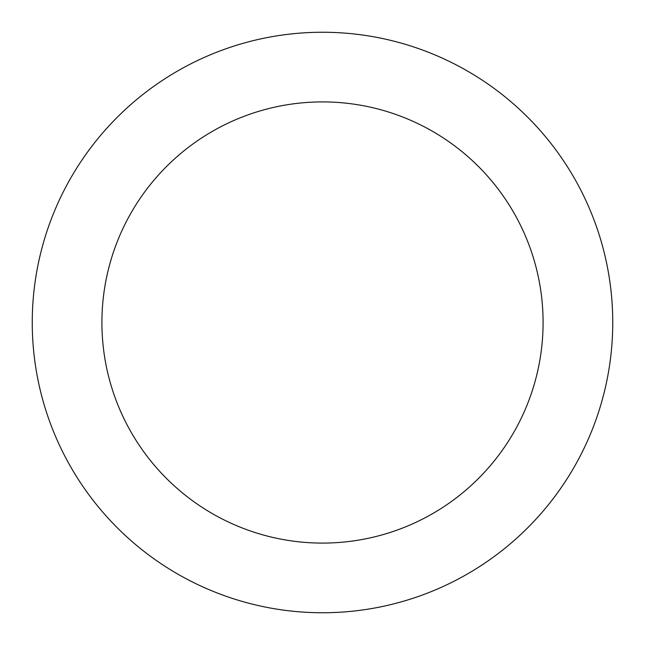 <?xml version="1.0" encoding="UTF-8"?>
<svg xmlns="http://www.w3.org/2000/svg" width="645" height="645" viewBox="0 0 645 645"><rect width="100%" height="100%" fill="white"/><g stroke="black" fill="none" stroke-linecap="round" stroke-linejoin="round"><path stroke-width="0.97" d="M543.09 322.5A220.59 220.59 0 0 0 322.5 101.91A220.59 220.59 0 0 0 101.91 322.5A220.59 220.59 0 0 0 322.5 543.09A220.59 220.59 0 0 0 543.09 322.5M612.75 322.5A290.25 290.25 0 0 0 322.5 32.25A290.25 290.25 0 0 0 32.25 322.5A290.25 290.25 0 0 0 322.5 612.75A290.25 290.25 0 0 0 612.75 322.5"/></g></svg>

